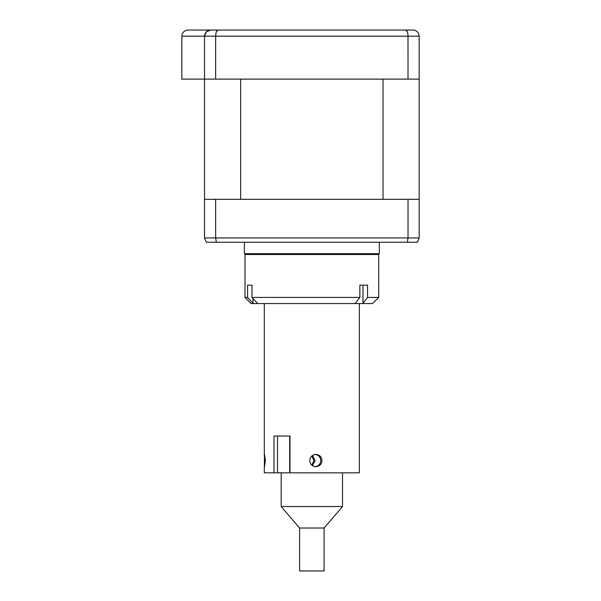<?xml version="1.0" encoding="UTF-8"?>
<svg xmlns="http://www.w3.org/2000/svg" width="601" height="601" viewBox="0 0 601 601"><rect width="100%" height="100%" fill="white"/><g stroke="black" fill="none" stroke-linecap="round" stroke-linejoin="round"><path stroke-width="0.9" d="M355.063 303.565L257.731 303.565L251.992 297.435L359.856 297.435L355.063 303.565L362.741 303.565L367.549 297.435L378.69 297.435L378.69 254.508L244.998 254.508L244.998 297.435L247.559 297.435L253.306 303.565L251.135 303.565L244.998 297.435M367.549 297.435L367.549 285.167L359.856 285.167L362.989 285.167L362.989 303.257M378.69 297.435L372.56 303.565L362.741 303.565M247.559 297.435L247.559 285.167L251.992 285.167L251.992 297.435M359.856 285.167L359.856 297.435M253.306 303.565L257.731 303.565M314.721 454.431C318.425 454.792 320.446 456.843 320.784 460.561C320.438 464.288 318.417 466.331 314.721 466.692M312.437 465.617L315.127 460.561L312.437 455.505M359.375 303.565L359.375 472.829L289.697 472.829L289.697 436.033M264.365 460.561L264.493 466.692L265.409 460.561L264.493 454.431L264.365 460.561M277.504 436.033L277.504 472.829L264.32 472.829L264.32 465.159M273.966 472.829L273.966 436.033L289.998 436.033L289.998 472.829M309.755 460.561C310.131 464.288 312.182 466.331 315.901 466.692C319.597 466.331 321.625 464.288 321.978 460.561C321.633 456.835 319.604 454.792 315.901 454.431C312.174 454.792 310.131 456.843 309.755 460.561M311.844 455.964L313.932 460.561L311.844 465.159M277.504 472.829L289.697 472.829M324.112 528.024L299.583 528.024L299.583 570.95L324.112 570.95L324.112 528.024L342.51 506.56L342.51 472.829M299.583 528.024L281.185 506.56L342.51 506.56M407.996 35.076L408.034 79.114L419.167 79.114L419.167 199.314L204.52 199.314L204.52 237.943L206.278 242.241L417.417 242.241L419.167 237.943L419.167 199.314M383.032 79.114L383.032 199.314L240.655 199.314L240.655 79.114L383.032 79.114M408.034 79.114L204.52 79.114L204.52 199.314M391.567 30.05L409.965 30.05M204.52 79.114L204.52 36.18L204.52 79.114L181.833 79.114L181.833 36.18C182.223 32.484 184.267 30.441 187.963 30.05L218.035 30.05L216.383 31.755M215.661 79.114L215.661 36.18L204.52 36.18L206.391 31.778L210.658 30.05L232.121 30.05M210.658 30.05C207.029 30.32 204.979 32.364 204.52 36.18L181.833 36.18C182.223 32.484 184.267 30.441 187.963 30.05M419.167 79.114L419.167 36.18L215.661 36.18C215.827 32.364 216.623 30.32 218.035 30.05L405.66 30.05L407.305 31.755M373.168 30.05L340.977 30.05M282.718 30.05L250.519 30.05M408.034 36.18C407.861 32.364 407.072 30.32 405.66 30.05L413.037 30.05C416.666 30.32 418.709 32.364 419.167 36.18M379.306 242.241L379.306 253.682L244.389 253.682L247.454 254.508M408.034 199.314L408.034 237.943L407.358 242.241M215.661 199.314L215.661 237.943L216.33 242.241M253.013 298.532L253.013 303.257M204.52 237.943L419.167 237.943M264.32 303.565L264.32 455.964M281.185 506.56L281.185 472.829M379.306 253.682L376.241 254.508M244.389 242.241L244.389 253.682"/></g></svg>
